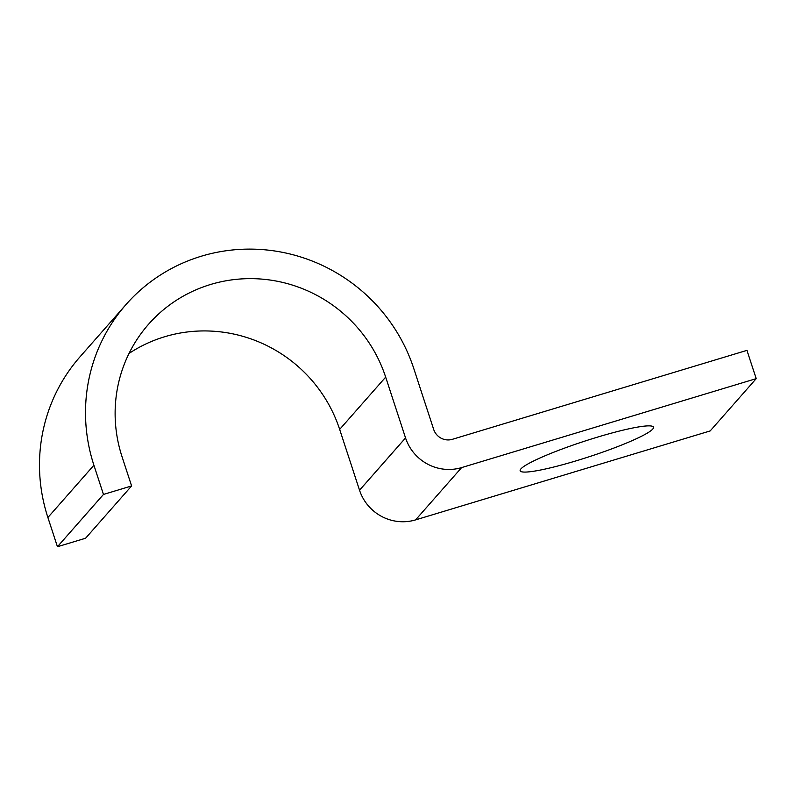 <?xml version="1.0" encoding="UTF-8"?>
<svg xmlns="http://www.w3.org/2000/svg" width="796" height="796" viewBox="0 0 796 796"><rect width="100%" height="100%" fill="white"/><g stroke="black" fill="none" stroke-linecap="round" stroke-linejoin="round"><path stroke-width="1.19" d="M576.503 460.725A70.138 8.109 161.9 0 0 653.506 427.183A70.138 8.109 161.9 0 0 597.189 437.223A70.138 8.109 161.9 0 0 520.176 470.764A70.138 8.109 161.9 0 0 576.503 460.725M129.022 353.464A140.265 136.733 41.3 0 1 339.663 429.412L359.533 490.207A44.924 43.79 -138.7 0 0 415.611 519.878L710.191 430.925L756.2 378.637L461.62 467.59A44.924 43.79 -138.7 0 1 405.542 437.919L385.672 377.125A140.265 136.733 41.3 0 0 280.859 282.003A140.265 136.733 41.3 0 0 148.554 324.261A140.265 136.733 41.3 0 0 122.047 456.725L131.599 485.948L85.59 538.235L57.441 546.733L103.46 494.445L131.599 485.948M756.2 378.637L746.956 350.359L452.377 439.312A14.975 14.597 -138.7 0 1 433.681 429.422L413.811 368.628A170.225 165.926 41.3 0 0 286.62 253.198A170.225 165.926 41.3 0 0 126.067 304.48A170.225 165.926 41.3 0 0 93.908 465.222L103.46 494.445M126.067 304.48L80.058 356.767A170.225 165.926 41.3 0 0 47.889 517.509L57.441 546.733M47.889 517.509L93.908 465.222M415.611 519.878L461.62 467.59M359.533 490.207L405.542 437.919M339.663 429.412L385.672 377.125"/></g></svg>
